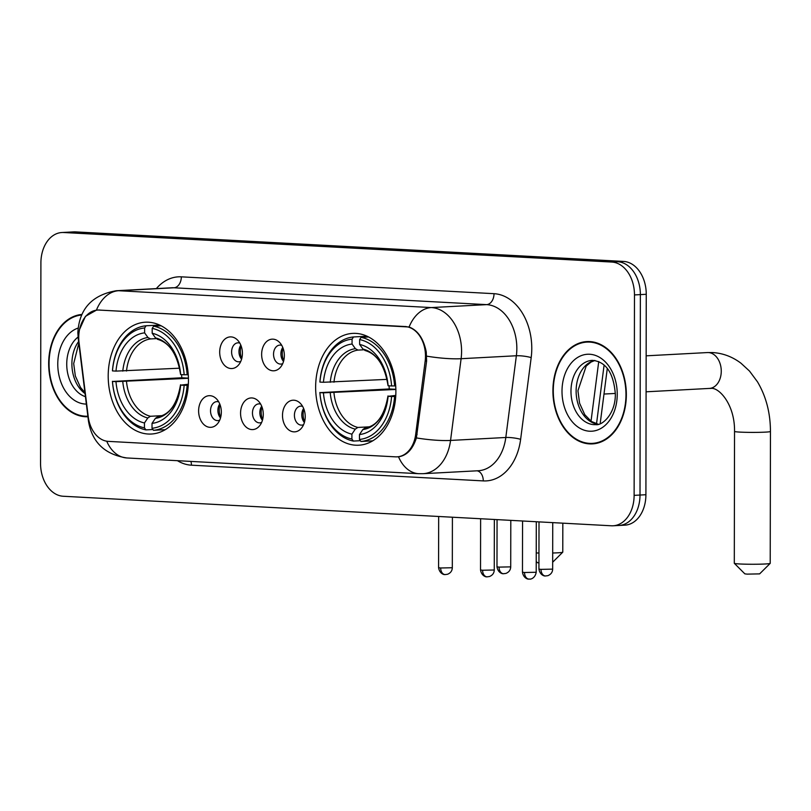 <?xml version="1.0" encoding="UTF-8"?>
<svg xmlns="http://www.w3.org/2000/svg" width="811" height="811" viewBox="0 0 811 811"><rect width="100%" height="100%" fill="white"/><g stroke="black" fill="none" stroke-linecap="round" stroke-linejoin="round"><path stroke-width="1.22" d="M315.641 387.131A55.989 40.074 -93.1 0 0 358.746 445.209A55.989 40.074 -93.1 0 0 395.89 391.46A55.989 40.074 -93.1 0 0 352.785 333.382A55.989 40.074 -93.1 0 0 315.641 387.131M108.198 375.959A55.989 40.074 -93.1 0 0 151.302 434.027A55.989 40.074 -93.1 0 0 188.446 380.278A55.989 40.074 -93.1 0 0 145.341 322.21A55.989 40.074 -93.1 0 0 108.198 375.959M221.332 412.12A15.845 11.344 86.9 0 1 217.601 423.616A15.845 11.344 86.9 0 1 205.355 425.734A15.845 11.344 86.9 0 1 198.614 410.893A15.845 11.344 86.9 0 1 204.625 397.278A15.845 11.344 86.9 0 1 216.273 398.657A15.845 11.344 86.9 0 1 221.332 412.12M218.737 401.891A9.509 6.802 -93.1 0 0 216.831 401.617A9.509 6.802 -93.1 0 0 210.525 410.751A9.509 6.802 -93.1 0 0 217.845 420.615A9.509 6.802 -93.1 0 0 219.71 420.139M263.271 414.38A15.845 11.344 86.9 0 1 259.54 425.876A15.845 11.344 86.9 0 1 247.304 427.995A15.845 11.344 86.9 0 1 240.563 413.154A15.845 11.344 86.9 0 1 246.564 399.539A15.845 11.344 86.9 0 1 258.212 400.918A15.845 11.344 86.9 0 1 263.271 414.38M260.686 404.152A9.509 6.802 -93.1 0 0 258.78 403.878A9.509 6.802 -93.1 0 0 252.464 413.012A9.509 6.802 -93.1 0 0 259.794 422.866A9.509 6.802 -93.1 0 0 261.659 422.399M305.22 416.641A15.845 11.344 86.9 0 1 301.489 428.137A15.845 11.344 86.9 0 1 289.243 430.256A15.845 11.344 86.9 0 1 282.502 415.414A15.845 11.344 86.9 0 1 288.513 401.8A15.845 11.344 86.9 0 1 300.161 403.179A15.845 11.344 86.9 0 1 305.22 416.641M302.625 406.412A9.509 6.802 -93.1 0 0 300.719 406.139A9.509 6.802 -93.1 0 0 294.413 415.273A9.509 6.802 -93.1 0 0 301.733 425.126A9.509 6.802 -93.1 0 0 303.598 424.66M242.408 353.332A15.845 11.344 86.9 0 1 238.677 364.828A15.845 11.344 86.9 0 1 226.431 366.947A15.845 11.344 86.9 0 1 219.69 352.106A15.845 11.344 86.9 0 1 225.701 338.491A15.845 11.344 86.9 0 1 237.349 339.87A15.845 11.344 86.9 0 1 242.408 353.332M239.813 343.104A9.509 6.802 -93.1 0 0 237.907 342.83A9.509 6.802 -93.1 0 0 231.601 351.964A9.509 6.802 -93.1 0 0 238.921 361.818A9.509 6.802 -93.1 0 0 240.786 361.351M284.347 355.593A15.845 11.344 86.9 0 1 280.616 367.089A15.845 11.344 86.9 0 1 268.38 369.208A15.845 11.344 86.9 0 1 261.639 354.366A15.845 11.344 86.9 0 1 267.64 340.752A15.845 11.344 86.9 0 1 279.288 342.13A15.845 11.344 86.9 0 1 284.347 355.593M281.762 345.364A9.509 6.802 -93.1 0 0 279.856 345.091A9.509 6.802 -93.1 0 0 273.54 354.214A9.509 6.802 -93.1 0 0 280.87 364.078A9.509 6.802 -93.1 0 0 282.735 363.612M220.501 417.979A9.509 6.802 86.9 0 1 217.895 410.356A9.509 6.802 86.9 0 1 219.751 403.959M262.44 420.24A9.509 6.802 86.9 0 1 259.834 412.617A9.509 6.802 86.9 0 1 261.689 406.22M304.389 422.501A9.509 6.802 86.9 0 1 301.783 414.877A9.509 6.802 86.9 0 1 303.638 408.48M241.577 359.192A9.509 6.802 86.9 0 1 238.971 351.568A9.509 6.802 86.9 0 1 240.826 345.172M283.515 361.453A9.509 6.802 86.9 0 1 280.91 353.829A9.509 6.802 86.9 0 1 282.775 347.432M79.032 342.404A28.527 20.417 86.9 0 1 78.728 337.447A28.527 20.417 86.9 0 1 97.655 310.066A28.527 20.417 86.9 0 1 99.226 310.066L405.094 326.539A28.527 20.417 86.9 0 1 425.167 361.057L415.688 434.402A28.527 20.417 86.9 0 1 397.086 456.846A28.527 20.417 86.9 0 1 395.515 456.846L108.339 441.377A28.527 20.417 86.9 0 1 88.247 416.753L79.032 342.404M607.297 368.437L600.17 423.677M81.84 314.455A51.235 36.667 -93.1 0 0 48.67 363.592A51.235 36.667 -93.1 0 0 87.923 416.742M552.909 390.76A51.235 36.667 -93.1 0 0 592.354 443.901A51.235 36.667 -93.1 0 0 626.345 394.714A51.235 36.667 -93.1 0 0 586.9 341.573A51.235 36.667 -93.1 0 0 552.909 390.76M592.973 443.343A51.235 36.667 -93.1 0 0 595.294 443.576M79.579 329.408L85.439 316.331L96.408 310.157L97.969 310.005L409.089 327.005C417.827 330.31 423.545 338.603 426.241 351.883L426.616 361.017L416.398 437.92C412.748 449.264 406.798 455.559 398.525 456.806L398.16 456.836M617.242 525.467A31.69 22.678 -93.1 0 0 618.986 525.467L624.886 525.153A31.69 22.678 -93.1 0 0 645.911 494.73L646.255 294.292L640.366 294.606A31.69 22.678 -93.1 0 0 617.708 261.74L69.564 232.199A31.69 22.678 -93.1 0 0 67.82 232.199A31.69 22.678 -93.1 0 1 69.564 232.199L617.708 261.74A31.69 22.678 -93.1 0 1 640.366 294.606L640.011 495.045L640.366 294.606L634.476 294.92A31.69 22.678 -93.1 0 0 611.808 262.054L63.663 232.514A31.69 22.678 -93.1 0 0 61.93 232.514A31.69 22.678 -93.1 0 0 40.905 262.936L40.55 463.375A31.69 22.678 -93.1 0 0 63.207 496.251L611.352 525.781A31.69 22.678 -93.1 0 0 613.096 525.781A31.69 22.678 -93.1 0 0 634.121 495.359L634.476 294.92M618.986 525.467A31.69 22.678 -93.1 0 0 640.011 495.045A31.69 22.678 -93.1 0 1 618.986 525.467L613.096 525.781M106.717 441.194A36.971 25.749 -86.9 0 0 126.881 457.962L418.74 473.695A36.971 25.749 93.1 0 1 398.525 456.806L396.62 456.836M589.85 341.583A51.235 36.667 -93.1 0 0 587.58 342.06M646.255 294.292A31.69 22.678 -93.1 0 0 623.598 261.426L75.453 231.885A31.69 22.678 -93.1 0 0 73.71 231.885L61.93 232.514M81.587 315.013A50.708 36.292 -93.1 0 0 49.055 363.612A50.708 36.292 -93.1 0 0 87.862 416.215M625.97 394.693A50.708 36.292 -93.1 0 0 586.931 342.1A50.708 36.292 -93.1 0 0 553.284 390.78A50.708 36.292 -93.1 0 0 592.324 443.374A50.708 36.292 -93.1 0 0 625.97 394.693M536.233 552.95A17.964 0.963 0.1 0 0 538.95 553.021M552.686 553.001A17.964 0.963 0.1 0 0 562.743 552.2A17.964 0.963 0.1 0 0 562.773 552.149L562.824 523.166M188.274 385.266L184.148 385.326A50.282 35.988 -93.1 0 1 152.022 428.259L152.022 423.372A45.426 32.511 -93.1 0 0 180.64 385.134L188.334 384.232M152.924 429.516L145.919 429.891L144.449 427.853A50.282 35.988 -93.1 0 1 112.476 381.464L115.973 381.646A45.426 32.511 -93.1 0 0 144.459 422.967L147.805 417.969L150.41 416.276L161.805 415.668M188.426 378.281L115.973 381.646M112.476 381.464L181.806 377.774A50.181 35.917 86.9 0 1 181.644 374.641M187.159 374.783A52.401 37.499 -93.1 0 0 153.674 326.184L152.194 328.384A50.282 35.988 -93.1 0 1 184.168 374.773L188.253 374.723M161.156 325.789L153.674 326.184M152.022 428.259L153.492 430.306A52.401 37.499 -93.1 0 0 187.148 385.326M153.492 430.306L165.241 429.678M112.425 381.302A52.401 37.499 -93.1 0 0 145.919 429.891M184.168 374.773L180.66 374.591A45.426 32.511 -93.1 0 0 152.184 333.27L152.194 328.384M180.64 385.134L184.148 385.326M144.459 422.967L144.449 427.853M152.184 333.27L155.519 337.913L158.115 339.333M155.519 337.913A40.631 29.084 -93.1 0 1 180.549 374.226L180.66 374.591M155.377 418.375A40.631 29.084 -93.1 0 0 180.529 384.769L180.529 384.769C177.082 404.263 169.499 414.908 157.77 416.702L155.377 418.375L152.022 423.372M146.102 325.779A52.401 37.499 -93.1 0 0 112.445 370.749L112.486 370.911A50.282 35.988 -93.1 0 1 144.622 327.979L146.102 325.779L159.666 325.059M144.622 327.979L144.611 332.865A45.426 32.511 -93.1 0 0 115.993 371.103L112.486 370.911M156.168 338.623L150.552 338.927L147.947 337.508L144.611 332.865M115.993 371.103L179.657 368.194M181.806 377.774L188.416 378.129M538.94 562.905L537.409 562.682L536.223 561.486M770.197 563.381L759.623 573.884L747.083 574.127L744.853 573.853L734.33 563.321A17.964 0.963 0.1 0 0 739.733 563.969A17.964 0.963 0.1 0 0 758.802 564.203A17.964 0.963 0.1 0 0 770.197 563.381A17.964 0.963 0.1 0 0 770.217 563.331L770.45 431.462A17.964 0.963 -179.9 0 1 759.471 432.334A17.964 0.963 -179.9 0 1 739.967 432.101A17.964 0.963 -179.9 0 1 734.533 431.401C734.959 404.233 718.688 386.908 710.73 388.428L709.351 388.428A17.964 12.854 86.9 0 0 721.263 371.185A17.964 12.854 86.9 0 0 708.429 352.562A17.964 12.854 86.9 0 0 707.435 352.562L712.656 352.562C722.986 353.201 732.434 356.759 741.001 363.237L749.506 371.063L757.464 381.799C766.071 396.336 770.399 412.89 770.45 431.462M395.727 396.447L391.591 396.498A50.282 35.988 -93.1 0 1 359.466 439.44L359.476 434.554A45.426 32.511 -93.1 0 0 388.094 396.315L395.788 395.413M360.368 440.697L353.363 441.072L351.893 439.025A50.282 35.988 -93.1 0 1 319.919 392.636L323.427 392.828A45.426 32.511 -93.1 0 0 351.903 434.149L355.248 429.151L357.864 427.448L369.248 426.839M395.869 389.452L323.427 392.828M319.919 392.636L389.25 388.956A50.181 35.917 86.9 0 1 389.087 385.813M394.612 385.955A52.401 37.499 -93.1 0 0 361.118 337.366L359.638 339.566A50.282 35.988 -93.1 0 1 391.612 385.955L395.707 385.894M368.599 336.97L361.118 337.366M359.466 439.44L360.936 441.478A52.401 37.499 -93.1 0 0 394.592 396.508M360.936 441.478L372.685 440.849M319.869 392.483A52.401 37.499 -93.1 0 0 353.363 441.072M391.612 385.955L388.114 385.762A45.426 32.511 -93.1 0 0 359.628 344.442L359.638 339.566M388.094 396.315L391.591 396.498M351.903 434.149L351.893 439.025M359.628 344.442L362.963 349.085L365.568 350.514M362.963 349.085A40.631 29.084 -93.1 0 1 387.993 385.397L388.114 385.762M362.821 429.556A40.631 29.084 -93.1 0 0 387.972 395.95L387.972 395.94C384.526 415.445 376.943 426.089 365.224 427.873L362.821 429.556L359.476 434.554M353.545 336.96A52.401 37.499 -93.1 0 0 319.889 381.93L319.94 382.093A50.282 35.988 -93.1 0 1 352.065 339.16L353.545 336.96L367.109 336.23M352.065 339.16L352.055 344.036A45.426 32.511 -93.1 0 0 323.437 382.275L319.94 382.093M363.612 349.805L357.996 350.099L355.39 348.679L352.055 344.036M323.437 382.275L387.111 379.376M389.25 388.956L395.869 389.31M734.533 431.401L734.3 563.27A17.964 0.963 0.1 0 0 734.33 563.321M241.019 345.638A15.845 11.344 -93.1 0 0 241.708 358.705M282.958 347.899A15.845 11.344 -93.1 0 0 283.657 360.966M219.933 404.425A15.845 11.344 -93.1 0 0 220.633 417.493M261.882 406.686A15.845 11.344 -93.1 0 0 262.582 419.753M303.821 408.947A15.845 11.344 -93.1 0 0 304.52 422.014M415.688 434.402L417.148 434.321M425.167 361.057L426.616 360.976M405.094 326.539L405.814 326.509M99.226 310.066L99.946 310.025M156.341 288.594A52.827 37.803 86.9 0 1 181.329 276.835L494.021 293.683A10.563 7.36 -86.9 0 1 486.63 304.632L173.949 287.783A42.253 30.24 -93.1 0 0 171.618 287.783L116.358 290.723A42.253 30.24 86.9 0 1 118.69 290.723A36.971 25.749 93.1 0 0 96.408 310.157M494.021 293.683A52.827 37.803 86.9 0 1 531.783 348.477A52.827 37.803 86.9 0 1 531.185 357.6L520.632 439.329A52.827 37.803 86.9 0 1 483.275 480.903L191.416 465.179A52.827 37.803 86.9 0 1 177.437 460.689M516.84 348.456A42.253 30.24 -93.1 0 0 486.63 304.632L431.371 307.572A42.253 30.24 86.9 0 1 461.581 351.406A42.253 30.24 86.9 0 1 461.104 358.705L450.551 440.434A42.253 30.24 86.9 0 1 422.987 473.695L478.247 470.745A42.253 30.24 -93.1 0 0 505.811 437.484L516.364 355.755A42.253 30.24 -93.1 0 0 516.84 348.456M116.358 290.723C92.079 294.951 79.235 308.92 77.856 332.652L78.191 338.187A36.971 2.524 -7.1 0 1 78.728 337.66M409.089 327.005A36.971 25.749 -86.9 0 1 431.371 307.572L118.69 290.723L173.949 287.783A10.563 7.36 -86.9 0 0 181.329 276.835M416.398 437.92A36.971 6.427 7.4 0 0 450.551 440.434L505.811 437.484A10.563 1.835 -172.6 0 1 520.632 439.329M126.881 457.962C104.791 454.545 91.988 442.238 88.46 421.031A36.971 2.524 -7.1 0 1 88.906 420.554M426.748 356.161A36.971 6.427 7.4 0 0 461.104 358.705L516.364 355.755A10.563 1.835 -172.6 0 1 531.185 357.6M611.808 262.054L623.598 261.426M63.663 232.514L75.453 231.885M634.121 495.359L645.911 494.73M190.93 461.418A10.563 7.36 -86.9 0 1 191.416 465.179M477.061 470.806A10.563 7.36 -86.9 0 1 483.275 480.903M591.026 421.223L598.741 361.534M78.606 341.553A32.197 23.043 -93.1 0 0 71.895 363.815A32.197 23.043 -93.1 0 0 85.054 393.588M78.059 337.062A32.197 23.043 -93.1 0 0 66.735 364.088A32.197 23.043 -93.1 0 0 85.439 396.68M78.099 328.08A38.543 27.584 -93.1 0 0 57.774 364.078A38.543 27.584 -93.1 0 0 86.351 404.081M594.787 360.439A32.197 23.043 -93.1 0 0 576.124 390.983A32.197 23.043 -93.1 0 0 598.194 424.305M570.974 391.257A32.197 23.043 -93.1 0 0 595.761 424.65C602.553 425.805 615.701 413.428 615.326 393.974C613.562 372.827 605.898 361.615 592.334 360.348A32.197 23.043 -93.1 0 0 570.974 391.257M617.242 394.227A38.543 27.584 -93.1 0 0 589.698 354.255A38.543 27.584 -93.1 0 0 562.003 391.247A38.543 27.584 -93.1 0 0 589.556 431.219A38.543 27.584 -93.1 0 0 617.242 394.227M126.506 381.575A39.09 27.979 -93.1 0 0 150.41 416.276M122.775 381.657A40.631 29.084 -93.1 0 0 147.805 417.969M147.947 337.508A40.631 29.084 -93.1 0 0 122.796 371.114M150.552 338.927A39.09 27.979 -93.1 0 0 126.516 371.032M333.95 392.757A39.09 27.979 -93.1 0 0 357.864 427.448M330.229 392.838A40.631 29.084 -93.1 0 0 355.248 429.151M355.39 348.679A40.631 29.084 -93.1 0 0 330.239 382.285M357.996 350.099A39.09 27.979 -93.1 0 0 333.97 382.214M499.059 567.112L496.981 566.848C498.136 573.823 503.996 573.975 502.79 573.641L503.479 573.722A6.863 4.785 -86.9 0 1 499.059 567.112L510.717 566.869L510.798 520.368M503.834 573.722A6.863 4.785 -86.9 0 1 503.479 573.722L505.932 573.407C508.994 572.16 510.585 569.991 510.717 566.869M541.008 569.373L538.93 569.109C540.085 576.084 545.935 576.236 544.739 575.901L545.428 575.972A6.863 4.785 -86.9 0 1 541.008 569.373L552.656 569.129L552.737 522.629M545.783 575.972A6.863 4.785 -86.9 0 1 545.428 575.972L547.871 575.668C550.933 574.421 552.534 572.252 552.656 569.129M440.657 567.984L438.579 567.71C439.744 574.695 445.594 574.847 444.387 574.512L445.077 574.583A6.863 4.785 -86.9 0 1 440.657 567.984L452.315 567.741L452.406 517.215M445.442 574.583A6.863 4.785 -86.9 0 1 445.077 574.583L447.53 574.269C450.592 573.032 452.183 570.853 452.315 567.741M482.606 570.245L480.528 569.971C481.683 576.956 487.543 577.108 486.336 576.773L487.026 576.844A6.863 4.785 -86.9 0 1 482.606 570.245L494.264 570.001L494.345 519.476M487.381 576.844A6.863 4.785 -86.9 0 1 487.026 576.844L489.469 576.53C492.541 575.293 494.132 573.113 494.264 570.001M524.545 572.505L522.466 572.231C523.622 579.216 529.482 579.368 528.275 579.034L528.965 579.105A6.863 4.785 -86.9 0 1 524.545 572.505L536.203 572.262L536.294 521.737M529.319 579.105A6.863 4.785 -86.9 0 1 528.965 579.105L530.212 579.054C528.944 579.368 534.956 579.378 536.203 572.262M397.086 456.846L399.184 456.735M97.655 310.066L99.084 309.984M418.74 473.695L422.987 473.695M78.191 338.187L88.46 421.031M604.114 365.011L596.511 423.889M78.809 343.235L73.689 363.581L75.342 376.04L80.553 387.526L84.932 392.565M594.929 360.459L591.037 362.051L586.201 366.045L577.929 390.75L579.581 403.209L584.782 414.695L591.31 421.426L598.325 424.265M592.172 341.816L586.931 342.1M597.575 443.09L592.324 443.374M552.676 562.216L562.743 552.2M180.549 374.216C177.244 354.285 169.519 342.637 157.375 339.262M646.154 355.826L707.435 352.562M387.993 385.397C384.688 365.467 376.973 353.819 364.828 350.443M603.992 394.045L615.326 393.447M646.093 391.804L709.351 388.428M496.981 566.848L497.062 519.628M538.93 569.109L539.011 521.889M438.579 567.71L438.67 516.475M480.528 569.971L480.619 518.736M522.466 572.231L522.558 520.997"/></g></svg>
